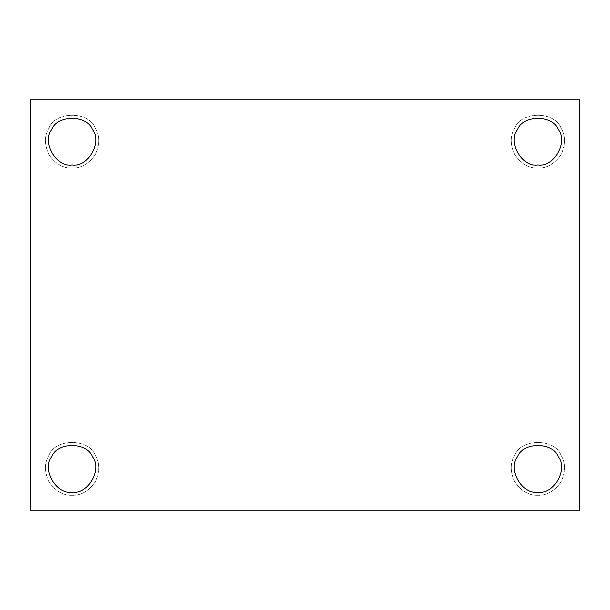 <?xml version="1.0" encoding="UTF-8"?>
<svg xmlns="http://www.w3.org/2000/svg" width="610" height="610" viewBox="0 0 610 610"><rect width="100%" height="100%" fill="white"/><g stroke="black" fill="none" stroke-linecap="round" stroke-linejoin="round"><path stroke-width="0.46" stroke-dasharray="3.05 2.29" d="M72.094 168.093C63.188 168.391 55.48 163.938 48.975 154.749C44.271 144.524 44.271 135.633 48.975 128.062C55.106 111.035 89.075 111.035 95.206 128.062C99.91 135.633 99.91 144.524 95.206 154.749C88.702 163.938 80.993 168.391 72.094 168.093C80.993 168.391 88.702 163.938 95.206 154.749C99.91 144.524 99.91 135.633 95.206 128.062C89.075 111.035 55.106 111.035 48.975 128.062C44.271 135.633 44.271 144.524 48.975 154.749C55.48 163.938 63.188 168.391 72.094 168.093C63.188 168.391 55.48 163.938 48.975 154.749C44.271 144.524 44.271 135.633 48.975 128.062C55.106 111.035 89.075 111.035 95.206 128.062C99.91 135.633 99.91 144.524 95.206 154.749C88.702 163.938 80.993 168.391 72.094 168.093C80.993 168.391 88.702 163.938 95.206 154.749C99.91 144.524 99.91 135.633 95.206 128.062C89.075 111.035 55.106 111.035 48.975 128.062C44.271 135.633 44.271 144.524 48.975 154.749C55.48 163.938 63.188 168.391 72.094 168.093M72.094 164.975C87.817 167.803 102.816 141.833 92.499 129.625C87.085 114.588 57.096 114.588 51.682 129.625C41.366 141.833 56.364 167.803 72.094 164.975C56.364 167.803 41.366 141.833 51.682 129.625C57.096 114.588 87.085 114.588 92.499 129.625C102.816 141.833 87.817 167.803 72.094 164.975M537.906 168.093C529.007 168.391 521.298 163.938 514.794 154.749C510.09 144.524 510.09 135.633 514.794 128.062C520.925 111.035 554.894 111.035 561.025 128.062C565.729 135.633 565.729 144.524 561.025 154.749C554.52 163.938 546.812 168.391 537.906 168.093C546.812 168.391 554.52 163.938 561.025 154.749C565.729 144.524 565.729 135.633 561.025 128.062C554.894 111.035 520.925 111.035 514.794 128.062C510.09 135.633 510.09 144.524 514.794 154.749C521.298 163.938 529.007 168.391 537.906 168.093C529.007 168.391 521.298 163.938 514.794 154.749C510.09 144.524 510.09 135.633 514.794 128.062C520.925 111.035 554.894 111.035 561.025 128.062C565.729 135.633 565.729 144.524 561.025 154.749C554.52 163.938 546.812 168.391 537.906 168.093C546.812 168.391 554.52 163.938 561.025 154.749C565.729 144.524 565.729 135.633 561.025 128.062C554.894 111.035 520.925 111.035 514.794 128.062C510.09 135.633 510.09 144.524 514.794 154.749C521.298 163.938 529.007 168.391 537.906 168.093M537.906 164.975C553.636 167.803 568.634 141.833 558.318 129.625C552.904 114.588 522.915 114.588 517.501 129.625C507.184 141.833 522.183 167.803 537.906 164.975C522.183 167.803 507.184 141.833 517.501 129.625C522.915 114.588 552.904 114.588 558.318 129.625C568.634 141.833 553.636 167.803 537.906 164.975M537.906 495.282C529.007 495.572 521.298 491.119 514.794 481.938C510.09 471.713 510.09 462.815 514.794 455.251C520.925 438.224 554.894 438.224 561.025 455.251C565.729 462.815 565.729 471.713 561.025 481.938C554.52 491.119 546.812 495.572 537.906 495.282C546.812 495.572 554.52 491.119 561.025 481.938C565.729 471.713 565.729 462.815 561.025 455.251C554.894 438.224 520.925 438.224 514.794 455.251C510.09 462.815 510.09 471.713 514.794 481.938C521.298 491.119 529.007 495.572 537.906 495.282C529.007 495.572 521.298 491.119 514.794 481.938C510.09 471.713 510.09 462.815 514.794 455.251C520.925 438.224 554.894 438.224 561.025 455.251C565.729 462.815 565.729 471.713 561.025 481.938C554.52 491.119 546.812 495.572 537.906 495.282C546.812 495.572 554.52 491.119 561.025 481.938C565.729 471.713 565.729 462.815 561.025 455.251C554.894 438.224 520.925 438.224 514.794 455.251C510.09 462.815 510.09 471.713 514.794 481.938C521.298 491.119 529.007 495.572 537.906 495.282M517.501 456.806C507.184 469.014 522.183 494.992 537.906 492.156C553.636 494.992 568.634 469.014 558.318 456.806M537.906 492.156C522.183 494.992 507.184 469.014 517.501 456.806C522.915 441.77 552.904 441.77 558.318 456.806C568.634 469.014 553.636 494.992 537.906 492.156M72.094 495.282C63.188 495.572 55.48 491.119 48.975 481.938C44.271 471.713 44.271 462.815 48.975 455.251C55.106 438.224 89.075 438.224 95.206 455.251C99.91 462.815 99.91 471.713 95.206 481.938C88.702 491.119 80.993 495.572 72.094 495.282C80.993 495.572 88.702 491.119 95.206 481.938C99.91 471.713 99.91 462.815 95.206 455.251C89.075 438.224 55.106 438.224 48.975 455.251C44.271 462.815 44.271 471.713 48.975 481.938C55.48 491.119 63.188 495.572 72.094 495.282C63.188 495.572 55.48 491.119 48.975 481.938C44.271 471.713 44.271 462.815 48.975 455.251C55.106 438.224 89.075 438.224 95.206 455.251C99.91 462.815 99.91 471.713 95.206 481.938C88.702 491.119 80.993 495.572 72.094 495.282C80.993 495.572 88.702 491.119 95.206 481.938C99.91 471.713 99.91 462.815 95.206 455.251C89.075 438.224 55.106 438.224 48.975 455.251C44.271 462.815 44.271 471.713 48.975 481.938C55.48 491.119 63.188 495.572 72.094 495.282M51.682 456.806C41.366 469.014 56.364 494.992 72.094 492.156C87.817 494.992 102.816 469.014 92.499 456.806M72.094 492.156C56.364 494.992 41.366 469.014 51.682 456.806C57.096 441.77 87.085 441.77 92.499 456.806C102.816 469.014 87.817 494.992 72.094 492.156M579.5 99.819L30.5 99.819L30.5 510.181L579.5 510.181L579.5 99.819L579.5 510.181L30.5 510.181L30.5 99.819L579.5 99.819"/><path stroke-width="0.91" d="M72.094 164.975C87.817 167.803 102.816 141.833 92.499 129.625C87.085 114.588 57.096 114.588 51.682 129.625C41.366 141.833 56.364 167.803 72.094 164.975C56.364 167.803 41.366 141.833 51.682 129.625C57.096 114.588 87.085 114.588 92.499 129.625C102.816 141.833 87.817 167.803 72.094 164.975M537.906 164.975C553.636 167.803 568.634 141.833 558.318 129.625C552.904 114.588 522.915 114.588 517.501 129.625C507.184 141.833 522.183 167.803 537.906 164.975C522.183 167.803 507.184 141.833 517.501 129.625C522.915 114.588 552.904 114.588 558.318 129.625C568.634 141.833 553.636 167.803 537.906 164.975M558.318 456.806C552.904 441.77 522.915 441.77 517.501 456.806C522.915 441.77 552.904 441.77 558.318 456.806C568.634 469.014 553.636 494.992 537.906 492.156C553.636 494.992 568.634 469.014 558.318 456.806C552.904 441.77 522.915 441.77 517.501 456.806C507.184 469.014 522.183 494.992 537.906 492.156C522.183 494.992 507.184 469.014 517.501 456.806M92.499 456.806C87.085 441.77 57.096 441.77 51.682 456.806C57.096 441.77 87.085 441.77 92.499 456.806C102.816 469.014 87.817 494.992 72.094 492.156C87.817 494.992 102.816 469.014 92.499 456.806C87.085 441.77 57.096 441.77 51.682 456.806C41.366 469.014 56.364 494.992 72.094 492.156C56.364 494.992 41.366 469.014 51.682 456.806M30.5 99.819L579.5 99.819L30.5 99.819L30.5 510.181L30.5 99.819M579.5 510.181L30.5 510.181L579.5 510.181L579.5 99.819L579.5 510.181"/></g></svg>
